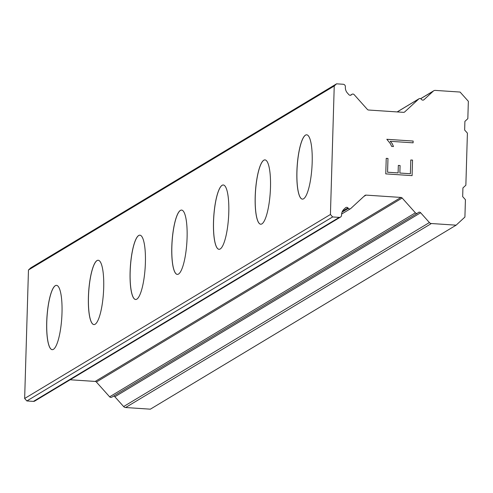 <?xml version="1.0" encoding="UTF-8"?>
<svg xmlns="http://www.w3.org/2000/svg" width="493" height="493" viewBox="0 0 493 493"><rect width="100%" height="100%" fill="white"/><g stroke="black" fill="none" stroke-linecap="round" stroke-linejoin="round"><path stroke-width="0.74" d="M302.419 199.129A32.23 7.413 93.8 0 1 297.051 168.963A32.23 7.413 93.8 0 1 305.537 135.131A32.23 7.413 93.8 0 1 306.701 134.805M303.589 198.796A32.23 7.413 93.8 0 1 302.394 199.123A32.23 7.413 93.8 0 1 296.989 169.025A32.23 7.413 93.8 0 1 305.481 135.131A32.23 7.413 93.8 0 1 306.677 134.799A32.23 7.413 93.8 0 1 312.081 164.902A32.23 7.413 93.8 0 1 303.589 198.796M260.723 224.216A32.23 7.413 93.8 0 1 255.349 194.057A32.23 7.413 93.8 0 1 263.841 160.225A32.23 7.413 93.8 0 1 265.006 159.892M261.894 223.89A32.23 7.413 93.8 0 1 260.698 224.216A32.23 7.413 93.8 0 1 255.294 194.113A32.23 7.413 93.8 0 1 263.78 160.219A32.23 7.413 93.8 0 1 264.981 159.892A32.23 7.413 93.8 0 1 270.386 189.996A32.23 7.413 93.8 0 1 261.894 223.89M219.028 249.31A32.23 7.413 93.8 0 1 213.654 219.145A32.23 7.413 93.8 0 1 222.14 185.313A32.23 7.413 93.8 0 1 223.311 184.986A32.23 7.413 93.8 0 1 228.684 215.084A32.23 7.413 93.8 0 1 220.198 248.977A32.23 7.413 93.8 0 1 218.997 249.304A32.23 7.413 93.8 0 1 213.598 219.206A32.23 7.413 93.8 0 1 222.084 185.313A32.23 7.413 93.8 0 1 223.286 184.986M177.332 274.398A32.23 7.413 93.8 0 1 171.958 244.238A32.23 7.413 93.8 0 1 180.444 210.406A32.23 7.413 93.8 0 1 181.615 210.08M178.497 274.071A32.23 7.413 93.8 0 1 177.301 274.398A32.23 7.413 93.8 0 1 171.897 244.294A32.23 7.413 93.8 0 1 180.389 210.4A32.23 7.413 93.8 0 1 181.584 210.073A32.23 7.413 93.8 0 1 186.989 240.177A32.23 7.413 93.8 0 1 178.497 274.071M135.637 299.491A32.23 7.413 93.8 0 1 130.263 269.332A32.23 7.413 93.8 0 1 138.749 235.494A32.23 7.413 93.8 0 1 139.92 235.167M136.801 299.165A32.23 7.413 93.8 0 1 135.606 299.491A32.23 7.413 93.8 0 1 130.201 269.388A32.23 7.413 93.8 0 1 138.693 235.494A32.23 7.413 93.8 0 1 139.889 235.167A32.23 7.413 93.8 0 1 145.293 265.265A32.23 7.413 93.8 0 1 136.801 299.165M93.935 324.579A32.23 7.413 93.8 0 1 88.567 294.42A32.23 7.413 93.8 0 1 97.053 260.587A32.23 7.413 93.8 0 1 98.224 260.261M95.106 324.252A32.23 7.413 93.8 0 1 93.91 324.579A32.23 7.413 93.8 0 1 88.506 294.481A32.23 7.413 93.8 0 1 96.998 260.581A32.23 7.413 93.8 0 1 98.193 260.255A32.23 7.413 93.8 0 1 103.598 290.359A32.23 7.413 93.8 0 1 95.106 324.252M52.24 349.673A32.23 7.413 93.8 0 1 46.872 319.513A32.23 7.413 93.8 0 1 55.358 285.681A32.23 7.413 93.8 0 1 56.522 285.348A32.23 7.413 93.8 0 1 61.902 315.452A32.23 7.413 93.8 0 1 53.41 349.346A32.23 7.413 93.8 0 1 52.215 349.673A32.23 7.413 93.8 0 1 46.81 319.569A32.23 7.413 93.8 0 1 55.302 285.675A32.23 7.413 93.8 0 1 56.498 285.348M113.445 396.169A1.756 1.689 59 0 1 114.863 396.76L123.626 406.546A2.927 2.816 59 0 0 125.61 407.526L150.347 409.178L456.124 225.172L431.387 223.526A2.927 2.816 -121 0 1 429.403 222.546L420.64 212.754A1.756 1.689 59 0 0 418.224 212.594L417.811 212.976A1.756 1.689 -121 0 1 415.396 212.816L402.159 198.02A1.756 1.689 59 0 0 400.963 197.434L366.059 195.111A1.756 1.689 59 0 0 364.838 195.536L350.769 208.514A1.756 1.689 -121 0 1 348.36 208.354L347.966 207.917A1.756 1.689 59 0 0 345.556 207.756L343.997 209.192A7.913 7.605 59 0 0 341.587 214.566L341.563 215.225A2.342 2.255 -121 0 1 339.221 217.388L332.633 216.951L330.427 214.486L334.236 85.985L336.583 83.822L343.171 84.26A2.342 2.255 -121 0 1 345.377 86.731L345.359 87.39A7.913 7.605 59 0 0 347.448 93.066L348.908 94.699A1.756 1.689 59 0 0 351.324 94.859L351.737 94.477A1.756 1.689 -121 0 1 354.153 94.638L367.39 109.434A1.756 1.689 59 0 0 368.585 110.025L403.49 112.349A1.756 1.689 59 0 0 404.71 111.917L418.779 98.945A1.756 1.689 -121 0 1 421.188 99.105L421.583 99.537A1.756 1.689 59 0 0 423.998 99.703L433.298 91.113A2.927 2.816 -121 0 1 435.337 90.404L460.074 92.049L468.35 101.299L467.832 118.665L464.905 121.37L464.646 130.047L467.407 133.135L465.86 185.226L462.927 187.932L462.668 196.615L465.429 199.696L464.911 217.062L456.124 225.172M70.148 379.764L95.192 381.434A1.756 1.689 59 0 1 96.382 382.026L109.625 396.822A1.756 1.689 59 0 0 111.769 397.179L417.546 213.179M336.583 83.822L30.806 267.828L28.465 269.991L24.65 398.486L26.856 400.951L33.444 401.388A2.342 2.255 59 0 0 34.72 401.086L340.497 217.08M387.572 172.211L398.104 172.914L387.56 172.223L387.973 158.469L386.229 158.352L387.985 158.463L387.572 172.211M398.104 172.914L398.326 165.42L400.082 165.537L398.326 165.426M400.082 165.537L399.86 173.031L400.07 165.543M399.86 173.031L410.386 173.733L399.848 173.037M410.386 173.733L410.792 159.978L412.549 160.096L410.792 159.991M412.08 175.637L412.536 160.102L412.086 175.637L385.766 173.881L386.229 158.345M392.138 143.481L390.166 141.312L392.138 143.481L393.488 146.538L391.639 146.415L390.419 143.716L386.826 139.291L413.146 141.047L386.826 139.297M413.085 142.828L413.14 141.053L413.097 142.828L390.179 141.306M393.476 146.538L392.126 143.488M26.856 400.951L332.633 216.951M24.65 398.486L330.427 214.486M28.465 269.991L334.236 85.985M125.61 407.526L431.387 223.526M123.626 406.546L429.403 222.546M114.863 396.76L420.64 212.754M109.625 396.822L415.396 212.816M96.382 382.026L402.159 198.02M95.192 381.434L400.963 197.434M363.877 196.417L366.059 195.111M342.037 212.156L348.36 208.354M342.438 211.244L347.966 207.917M33.444 401.388L339.221 217.388M350.757 95.198L351.324 94.859M350.4 95.285L351.737 94.477M404.149 112.256L404.71 111.917M397.198 111.929L418.779 98.945M423.432 100.042L423.998 99.703M420.683 98.705L433.298 91.113M341.618 214.061L350.511 208.712M350.326 95.291L352.002 94.28M397.136 111.923L419.038 98.742M420.621 98.68L433.741 90.786"/></g></svg>
